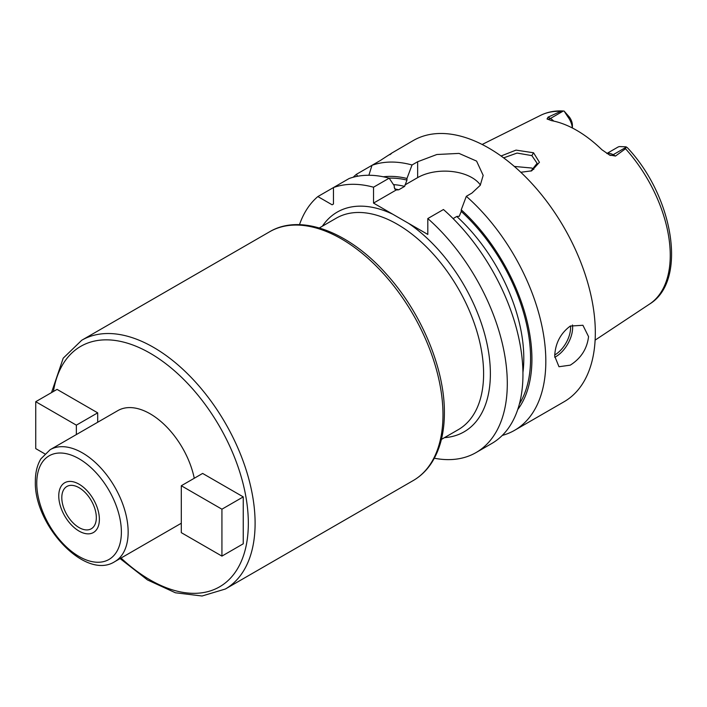 <?xml version="1.0" encoding="UTF-8"?>
<svg xmlns="http://www.w3.org/2000/svg" width="707" height="707" viewBox="0 0 707 707"><rect width="100%" height="100%" fill="white"/><g stroke="black" fill="none" stroke-linecap="round" stroke-linejoin="round"><path stroke-width="1.06" d="M606.959 153.578A14.361 8.29 60 0 1 613.163 154.718L615.479 156.061L625.518 148.726L626.031 146.817L627.365 147.692C673.32 196.378 687.929 280.767 649.565 304.081L595.117 340.138M615.479 156.061L609.266 154.904M626.119 147.233L613.163 154.718A7.185 4.145 -60 0 1 609.814 155.195L601.896 149.734A110.195 63.621 -120 0 0 551.504 120.641L547.05 118.962L548.075 117.141L550.399 118.484L563.355 110.999L564.089 111.061L567.801 116.752A14.361 8.29 60 0 1 572.343 127.985M547.386 119.191L547.05 118.962A7.185 4.145 120 0 0 550.399 118.484A14.361 8.29 60 0 1 553.775 121.1M572.405 128.011L572.405 125.325A9.571 5.532 -120 0 0 569.329 117.009L564.089 111.061L563.355 110.999L560.784 111.344L548.075 117.141M501.06 155.991L516.048 150.114L533.538 152.774L539.441 162.292L531.708 170.829L520.803 172.278M606.845 153.507L617.83 147.162A14.361 8.29 60 0 1 619.456 146.579L626.031 146.817M502.279 435.415A150.803 87.067 -120 0 0 514.581 430.324L564.089 401.744A150.803 87.067 60 0 0 595.321 332.714A150.803 87.067 -120 0 0 529.49 180.948A150.803 87.067 -120 0 0 413.277 140.543L391.183 153.428M389.893 154.709C393.631 151.925 390.467 153.843 380.401 160.462L356.381 174.329A150.803 87.067 -120 0 0 353.217 177.236M480.407 185.04A38.381 22.164 0 0 0 417.643 177.625L417.643 161.744L412.04 164.978A150.803 87.067 -120 0 0 371.988 165.323L368.877 175.265M417.643 161.744L436.855 154.506L459.011 153.401L476.589 161.099L483.173 175.371L480.239 185.305L471.923 193.082L466.32 196.316A150.803 87.067 -120 0 1 545.822 361.295A150.803 87.067 -120 0 1 514.581 430.324M554.695 356.169C555.26 343.452 560.448 333.421 570.266 326.068L582.913 325.273L588.551 336.62C587.093 348.816 580.995 358.325 570.266 365.157L558.981 366.73L554.695 356.169M517.727 409.556A138.342 79.873 -120 0 0 461.238 209.811L461.238 211.428L459.258 216.28L456.775 216.466L453.099 218.596M393.463 184.598A131.652 76.011 60 0 1 404.643 186.374L406.958 180.082L406.958 178.464A138.342 79.873 -120 0 0 383.335 176.794M373.526 187.214L389.177 178.182A150.803 87.067 -120 0 0 349.117 178.526L317.867 196.564L332.113 204.791L333.465 204.014L333.465 187.558A150.803 87.067 -120 0 1 373.526 187.214L373.526 203.095L400.648 218.772L427.806 234.432L427.806 218.551A150.803 87.067 -120 0 1 503.605 349.258A150.803 87.067 -120 0 1 476.067 452.56A150.803 87.067 -120 0 1 434.337 458.233M317.867 196.564A150.803 87.067 -120 0 0 299.485 224.667M417.643 177.625L404.978 184.934M404.643 186.374L398.721 189.794L396.238 189.98L373.526 203.095M412.04 164.978L406.958 178.464M389.177 178.182L394.259 185.8L394.259 187.417L395.77 189.936M461.238 209.811L466.32 196.316M476.067 452.56L491.719 443.528A150.803 87.067 -120 0 0 519.256 340.226A150.803 87.067 -120 0 0 443.457 209.519L427.806 218.551M357.645 176.237L356.381 174.329M194.266 478.259A64.629 37.312 -120 0 0 117.839 410.617L50.135 449.705A64.629 37.312 60 0 1 99.943 467.027A64.629 37.312 60 0 1 128.153 532.071A64.629 37.312 60 0 1 114.773 561.65C85.14 580.73 33.768 524.771 35.35 481.255C35.341 472.488 37.188 465.02 40.9 458.834L50.135 449.705M221.927 556.109L243.252 543.798L243.252 496.888L202.626 473.434L181.301 485.744L181.301 532.654L221.927 556.109L221.927 509.199L181.301 485.744M97.69 422.256L97.69 412.844L57.064 389.389L35.739 401.7L35.739 448.609L44.797 453.841M61.801 497.666A24.418 14.096 -120 0 0 72.459 522.243A24.418 14.096 -120 0 0 91.274 528.783A24.418 14.096 -120 0 0 96.329 517.604A24.418 14.096 -120 0 0 85.671 493.035A24.418 14.096 -120 0 0 66.856 486.487A24.418 14.096 -120 0 0 61.801 497.666M243.252 496.888L221.927 509.199M76.356 434.566L76.356 425.154L35.739 401.7M97.69 412.844L76.356 425.154M503.64 157.864L517.064 153.065L531.85 155.611L537.108 163.299L530.93 171.112M533.803 169.424L531.85 168.045L514.334 166.437M99.378 519.362A28.722 16.588 60 0 1 93.43 532.512A28.722 16.588 60 0 1 71.292 524.815A28.722 16.588 60 0 1 58.761 495.907A28.722 16.588 60 0 1 64.708 482.757A28.722 16.588 60 0 1 86.837 490.455A28.722 16.588 60 0 1 99.378 519.362M560.784 111.344A109.028 62.95 -120 0 0 540.599 115.347L482.156 144.475M649.565 304.081A109.028 62.95 60 0 0 670.254 255.342A109.028 62.95 -120 0 0 625.518 148.726M569.329 117.009L567.801 116.752M456.775 216.466A131.652 76.011 60 0 1 522.933 372.509M461.238 211.428A136.442 78.777 60 0 1 519.398 403.962M389.018 178.137A136.442 78.777 60 0 1 406.958 180.082M408.452 223.262A126.871 73.245 60 0 1 490.375 373.756A126.871 73.245 60 0 1 444.447 437.651M322.365 226.205A126.871 73.245 60 0 1 392.88 214.274M441.407 439.409L458.322 429.644A122.081 70.488 -120 0 0 483.606 373.756A122.081 70.488 60 0 0 397.281 224.234A122.081 70.488 60 0 0 336.24 218.189L319.325 227.954M394.559 188.91A131.652 76.011 60 0 1 398.721 189.794M554.721 357.291A23.941 13.822 120 0 0 555.711 356.752A23.941 13.822 -60 0 0 572.493 324.973M570.549 325.909A22.5 12.991 -60 0 1 554.721 354.985M413.233 480.548A143.627 82.922 -120 0 0 442.98 414.797A143.627 82.922 -120 0 0 380.286 270.26A143.627 82.922 -120 0 0 269.614 231.781L81.729 340.253A143.627 82.922 60 0 1 192.41 378.731A143.627 82.922 60 0 1 255.103 523.268A143.627 82.922 60 0 1 225.356 589.019L413.233 480.548C420.656 476.235 426.834 470.261 431.756 462.608C440.152 449.307 444.367 432.719 444.385 412.844C444.774 368.868 421.558 313.192 387.127 274.908C349.771 232.179 300.952 213.072 269.614 231.781M53.405 391.501A138.837 80.156 60 0 1 158.518 358.467A138.837 80.156 60 0 1 248.334 523.268A138.837 80.156 60 0 1 121.038 558.035M36.755 483.208A59.848 34.555 60 0 1 79.069 458.772A59.848 34.555 60 0 1 121.383 532.071A59.848 34.555 60 0 1 79.069 556.497A59.848 34.555 60 0 1 36.755 483.208M533.538 152.774L531.85 155.611M540.599 115.347C547.518 111.945 555.136 110.504 563.444 111.008M51.514 392.597L63.206 358.193L81.729 340.253M120.093 558.583L147.48 579.943L175.424 592.784L202.052 596.001L225.356 589.019M181.301 523.242L114.773 561.65"/></g></svg>
